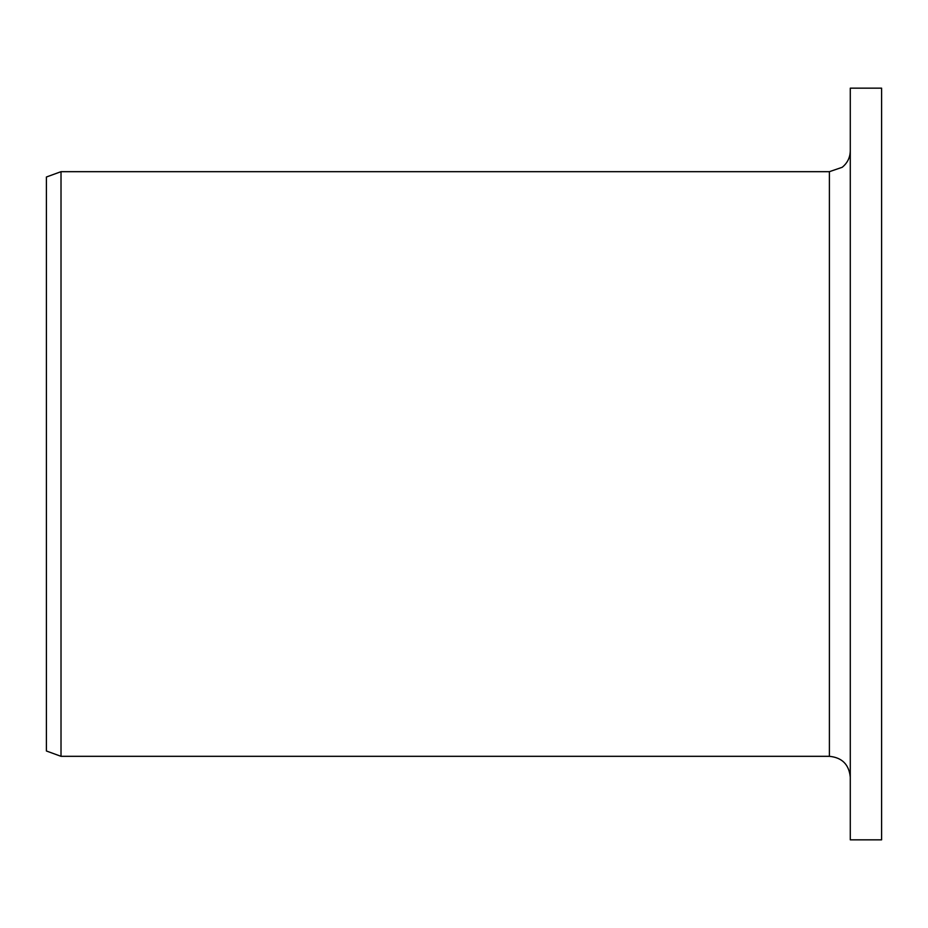 <?xml version="1.0" encoding="UTF-8"?>
<svg xmlns="http://www.w3.org/2000/svg" width="928" height="928" viewBox="0 0 928 928"><rect width="100%" height="100%" fill="white"/><g stroke="black" fill="none" stroke-linecap="round" stroke-linejoin="round"><path stroke-width="1.39" d="M850.28 839.84L850.28 88.16L881.6 88.16L881.6 839.84L850.28 839.84M829.4 171.68L829.4 756.32L61.016 756.32L61.016 171.68L829.4 171.68L842.195 167.295C847.438 163.05 850.129 157.54 850.28 150.8M61.016 756.32L46.4 750.996L46.4 177.004L61.016 171.68M829.4 756.32C842.079 757.561 849.039 764.521 850.28 777.2"/></g></svg>
